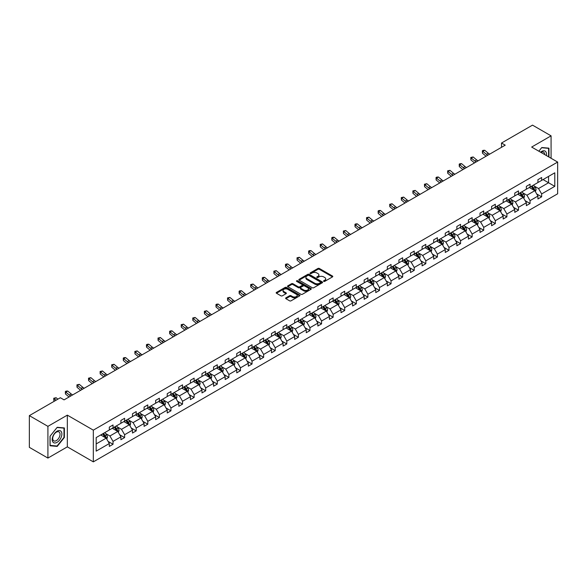 <?xml version="1.0" encoding="UTF-8"?>
<svg xmlns="http://www.w3.org/2000/svg" width="587" height="587" viewBox="0 0 587 587"><rect width="100%" height="100%" fill="white"/><g stroke="black" fill="none" stroke-linecap="round" stroke-linejoin="round"><path stroke-width="0.88" d="M323.723 281.371A0.719 0.418 0 0 0 324.743 281.371L332.491 276.895A1.027 0.594 0 0 0 332.792 276.477A1.027 0.594 0 0 0 332.491 276.059L319.372 268.479A1.027 0.594 0 0 0 317.912 268.479L310.171 272.955A0.719 0.418 0 0 0 311.191 273.542L312.189 272.962A3.302 1.908 0 0 1 316.855 272.962L317.949 273.593A3.302 1.908 0 0 1 318.917 274.943A3.302 1.908 0 0 1 317.949 276.286L316.943 276.866A0.719 0.418 0 0 0 317.963 277.453L318.968 276.873A3.302 1.908 0 0 1 323.635 276.873L324.728 277.504A3.302 1.908 0 0 1 325.69 278.854A3.302 1.908 0 0 1 324.728 280.204L323.723 280.777A0.719 0.418 0 0 0 323.723 281.371L323.723 280.777M285.913 297.851A1.027 0.594 0 0 0 285.612 298.277A1.027 0.594 0 0 0 285.913 298.695L289.596 300.823A1.027 0.594 0 0 0 291.049 300.823L299.656 295.855A1.027 0.594 0 0 0 299.957 295.437A1.027 0.594 0 0 0 299.656 295.012L286.537 287.439A1.027 0.594 0 0 0 285.077 287.439L276.477 292.407A1.027 0.594 0 0 0 276.176 292.825A1.027 0.594 0 0 0 276.477 293.243L280.924 295.811A1.027 0.594 0 0 0 282.376 295.811L286.06 293.691A1.027 0.594 0 0 0 286.361 293.265A1.027 0.594 0 0 0 286.06 292.847L283.859 291.57A2.759 1.592 0 0 1 283.044 290.448A2.759 1.592 0 0 1 284.746 288.98A2.759 1.592 0 0 1 287.755 289.325L296.391 294.307A2.759 1.592 0 0 1 297.198 295.437A2.759 1.592 0 0 1 295.496 296.905A2.759 1.592 0 0 1 292.495 296.56L291.049 295.731A1.027 0.594 0 0 0 289.596 295.731L285.913 297.851L285.913 298.695M67.329 415.141L47.914 426.345L29.35 415.633L29.35 447.353L47.914 458.073L67.329 446.861L93.326 461.866L93.326 430.146L67.329 415.141L67.329 446.861M551.076 158.27L551.076 135.846L531.661 147.058L557.65 162.063L93.326 430.146M551.076 135.846L532.512 125.134L501.511 143.03L501.511 147.315M29.35 415.633L60.351 397.729L64.064 399.872L505.224 145.172L501.511 143.03M312.262 287.733A1.027 0.594 0 0 0 313.722 287.733L322.322 282.765A1.027 0.594 0 0 0 322.623 282.347A1.027 0.594 0 0 0 322.322 281.929L309.202 274.349A1.027 0.594 0 0 0 307.742 274.349L299.143 279.317A1.027 0.594 0 0 0 298.842 279.735A1.027 0.594 0 0 0 299.143 280.16L312.262 287.733M296.919 281.525A0.719 0.418 0 0 1 297.646 281.628L297.646 280.769L310.985 288.466A1.027 0.594 0 0 1 311.286 288.892A1.027 0.594 0 0 1 310.985 289.31L302.386 294.278A1.027 0.594 0 0 1 300.926 294.278L287.806 286.705L291.49 284.592L291.49 283.734L287.806 285.862A1.027 0.594 0 0 0 287.505 286.28A1.027 0.594 0 0 0 287.806 286.705L287.806 285.862M291.49 284.592A1.027 0.594 0 0 1 292.95 284.592L292.95 283.734A1.027 0.594 0 0 0 291.49 283.734M292.95 283.734L298.269 286.808A1.027 0.594 0 0 0 299.73 286.808L302.166 285.399A1.027 0.594 0 0 0 302.474 284.974A1.027 0.594 0 0 0 302.166 284.556L296.626 281.356A0.719 0.418 0 0 1 297.646 280.769M47.914 426.345L47.914 458.073M96.18 437.579L109.321 429.992L109.321 427.123L113.034 424.973L113.034 427.85L120.907 423.308L120.907 420.431L124.62 418.289L124.62 421.158L132.493 416.616L132.493 413.747L136.206 411.604L136.206 414.473L144.079 409.931L144.079 407.055L147.792 404.913L147.792 407.789L155.658 403.24L155.658 400.371L159.37 398.228L159.37 401.097L167.244 396.555L167.244 393.679L170.956 391.536L170.956 394.413L178.83 389.863L178.83 386.994L182.542 384.852L182.542 387.721L190.415 383.179L190.415 380.303L194.128 378.16L194.128 381.036L201.994 376.487L201.994 373.618L205.707 371.476L205.707 374.345L213.58 369.803L213.58 366.926L217.293 364.784L217.293 367.66L225.166 363.111L225.166 360.242L228.879 358.099L228.879 360.968L236.752 356.426L236.752 353.55L240.465 351.408L240.465 354.284L248.33 349.735L248.33 346.866L252.043 344.723L252.043 347.592L259.916 343.05L259.916 340.174L263.629 338.031L263.629 340.908L271.502 336.358L271.502 333.489L275.215 331.347L275.215 334.216L283.088 329.674L283.088 326.798L286.801 324.655L286.801 327.531L294.667 322.982L294.667 320.113L298.379 317.971L298.379 320.84L306.253 316.298L306.253 313.421L309.965 311.279L309.965 314.155L317.838 309.606L317.838 306.737L321.551 304.594L321.551 307.463L329.424 302.921L329.424 300.045L333.137 297.903L333.137 300.779L341.003 296.23L341.003 293.361L344.716 291.218L344.716 294.087L352.589 289.545L352.589 286.676L356.302 284.526L356.302 287.403L364.175 282.861L364.175 279.984L367.888 277.842L367.888 280.711L375.761 276.169L375.761 273.3L379.473 271.15L379.473 274.026L387.339 269.484L387.339 266.608L391.052 264.466L391.052 267.334L398.925 262.793L398.925 259.924L402.638 257.774L402.638 260.65L410.511 256.108L410.511 253.232L414.224 251.089L414.224 253.958L422.097 249.416L422.097 246.547L425.81 244.397L425.81 247.274L433.676 242.732L433.676 239.856L437.388 237.713L437.388 240.582L445.262 236.04L445.262 233.171L448.974 231.029L448.974 233.897L456.847 229.356L456.847 226.479L460.56 224.337L460.56 227.213L468.433 222.664L468.433 219.795L472.146 217.652L472.146 220.521L480.012 215.979L480.012 213.103L483.725 210.96L483.725 213.837L491.598 209.288L491.598 206.419L495.311 204.276L495.311 207.145L503.184 202.603L503.184 199.727L506.897 197.584L506.897 200.46L514.77 195.911L514.77 193.042L518.482 190.9L518.482 193.769L526.348 189.227L526.348 186.35L530.061 184.208L530.061 187.084L537.934 182.535L537.934 179.666L541.647 177.523L541.647 180.392L554.788 172.805L554.788 186.35L541.647 193.937L541.647 196.814L537.934 198.956L537.934 196.087L530.061 200.629L530.061 203.498L526.348 205.648L526.348 202.772L518.482 207.314L518.482 210.19L514.77 212.333L514.77 209.464L506.897 214.006L506.897 216.874L503.184 219.024L503.184 216.148L495.311 220.69L495.311 223.566L491.598 225.709L491.598 222.84L483.725 227.382L483.725 230.251L480.012 232.401L480.012 229.524L472.146 234.066L472.146 236.943L468.433 239.085L468.433 236.216L460.56 240.758L460.56 243.627L456.847 245.77L456.847 242.901L448.974 247.443L448.974 250.319L445.262 252.461L445.262 249.585L437.388 254.134L437.388 257.003L433.676 259.146L433.676 256.277L425.81 260.819L425.81 263.695L422.097 265.838L422.097 262.961L414.224 267.511L414.224 270.38L410.511 272.522L410.511 269.653L402.638 274.195L402.638 277.071L398.925 279.214L398.925 276.338L391.052 280.887L391.052 283.756L387.339 285.898L387.339 283.029L379.473 287.571L379.473 290.448L375.761 292.59L375.761 289.714L367.888 294.263L367.888 297.132L364.175 299.275L364.175 296.406L356.302 300.948L356.302 303.824L352.589 305.966L352.589 303.09L344.716 307.639L344.716 310.508L341.003 312.651L341.003 309.782L333.137 314.324L333.137 317.2L329.424 319.343L329.424 316.466L321.551 321.016L321.551 323.885L317.838 326.027L317.838 323.158L309.965 327.7L309.965 330.576L306.253 332.719L306.253 329.843L298.379 334.392L298.379 337.261L294.667 339.403L294.667 336.534L286.801 341.076L286.801 343.953L283.088 346.095L283.088 343.219L275.215 347.768L275.215 350.637L271.502 352.78L271.502 349.911L263.629 354.453L263.629 357.329L259.916 359.471L259.916 356.595L252.043 361.144L252.043 364.013L248.33 366.156L248.33 363.287L240.465 367.829L240.465 370.698L236.752 372.848L236.752 369.971L228.879 374.521L228.879 377.39L225.166 379.532L225.166 376.663L217.293 381.205L217.293 384.074L213.58 386.224L213.58 383.348L205.707 387.89L205.707 390.766L201.994 392.908L201.994 390.039L194.128 394.581L194.128 397.45L190.415 399.6L190.415 396.724L182.542 401.266L182.542 404.142L178.83 406.285L178.83 403.416L170.956 407.958L170.956 410.827L167.244 412.977L167.244 410.1L159.37 414.642L159.37 417.518L155.658 419.661L155.658 416.792L147.792 421.334L147.792 424.203L144.079 426.345L144.079 423.476L136.206 428.018L136.206 430.895L132.493 433.037L132.493 430.161L124.62 434.71L124.62 437.579L120.907 439.722L120.907 436.853L113.034 441.395L113.034 444.271L109.321 446.413L109.321 443.537L96.18 451.132L96.18 437.579M93.326 461.866L557.65 193.791L557.65 162.063M112.293 428.275L117.789 431.452L109.916 435.994L105.623 433.514M109.916 435.994L113.034 441.395M117.789 431.452L120.907 436.853M109.321 429.31L109.916 429.647L113.034 427.85M123.879 421.591L129.375 424.761L121.502 429.31L117.202 426.822M121.502 429.31L124.62 434.71M129.375 424.761L132.493 430.161M120.907 422.618L121.502 422.963L124.62 421.158M135.465 414.899L140.961 418.076L133.088 422.618L128.788 420.138M133.088 422.618L136.206 428.018M140.961 418.076L144.079 423.476M132.493 415.934L133.088 416.271L136.206 414.473M147.043 408.214L152.539 411.384L144.673 415.934L140.374 413.446M144.673 415.934L147.792 421.334M152.539 411.384L155.658 416.792M144.079 409.242L144.673 409.587L147.792 407.789M158.629 401.523L164.125 404.7L156.252 409.242L151.96 406.762M156.252 409.242L159.37 414.642M164.125 404.7L167.244 410.1M155.658 402.557L156.252 402.895L159.37 401.097M170.215 394.838L175.711 398.008L167.838 402.557L163.538 400.077M167.838 402.557L170.956 407.958M175.711 398.008L178.83 403.416M167.244 395.865L167.838 396.21L170.956 394.413M181.801 388.154L187.297 391.324L179.424 395.865L175.124 393.385M179.424 395.865L182.542 401.266M187.297 391.324L190.415 396.724M178.83 389.181L179.424 389.519L182.542 387.721M193.38 381.462L198.876 384.632L191.01 389.181L186.71 386.701M191.01 389.181L194.128 394.581M198.876 384.632L201.994 390.039M190.415 382.489L191.01 382.834L194.128 381.036M204.966 374.777L210.462 377.947L202.588 382.489L198.296 380.009M202.588 382.489L205.707 387.89M210.462 377.947L213.58 383.348M201.994 375.805L202.588 376.15L205.707 374.345M216.552 368.086L222.047 371.255L214.174 375.805L209.875 373.325M214.174 375.805L217.293 381.205M222.047 371.255L225.166 376.663M213.58 369.113L214.174 369.458L217.293 367.66M228.138 361.401L233.633 364.571L225.76 369.113L221.46 366.633M225.76 369.113L228.879 374.521M233.633 364.571L236.752 369.971M225.166 362.428L225.76 362.773L228.879 360.968M239.716 354.709L245.212 357.879L237.346 362.428L233.046 359.948M237.346 362.428L240.465 367.829M245.212 357.879L248.33 363.287M236.752 355.737L237.346 356.082L240.465 354.284M251.302 348.025L256.798 351.195L248.925 355.737L244.632 353.257M248.925 355.737L252.043 361.144M256.798 351.195L259.916 356.595M248.33 349.052L248.925 349.397L252.043 347.592M262.888 341.333L268.384 344.51L260.511 349.052L256.211 346.572M260.511 349.052L263.629 354.453M268.384 344.51L271.502 349.911M259.916 342.36L260.511 342.705L263.629 340.908M274.474 334.649L279.97 337.818L272.097 342.36L267.797 339.88M272.097 342.36L275.215 347.768M279.97 337.818L283.088 343.219M271.502 335.676L272.097 336.021L275.215 334.216M286.052 327.957L291.548 331.134L283.682 335.676L279.383 333.196M283.682 335.676L286.801 341.076M291.548 331.134L294.667 336.534M283.088 328.984L283.682 329.329L286.801 327.531M297.638 321.272L303.134 324.442L295.261 328.984L290.969 326.504M295.261 328.984L298.379 334.392M303.134 324.442L306.253 329.843M294.667 322.3L295.261 322.645L298.379 320.84M309.224 314.581L314.72 317.758L306.847 322.3L302.547 319.82M306.847 322.3L309.965 327.7M314.72 317.758L317.838 323.158M306.253 315.608L306.847 315.953L309.965 314.155M320.81 307.896L326.306 311.066L318.433 315.608L314.133 313.128M318.433 315.608L321.551 321.016M326.306 311.066L329.424 316.466M317.838 308.923L318.433 309.268L321.551 307.463M332.389 301.204L337.885 304.382L330.019 308.923L325.719 306.443M330.019 308.923L333.137 314.324M337.885 304.382L341.003 309.782M329.424 302.232L330.019 302.576L333.137 300.779M343.975 294.52L349.47 297.69L341.597 302.232L337.305 299.752M341.597 302.232L344.716 307.639M349.47 297.69L352.589 303.09M341.003 295.547L341.597 295.892L344.716 294.087M355.561 287.828L361.056 291.005L353.183 295.547L348.883 293.067M353.183 295.547L356.302 300.948M361.056 291.005L364.175 296.406M352.589 288.863L353.183 289.2L356.302 287.403M367.146 281.144L372.642 284.313L364.769 288.863L360.469 286.375M364.769 288.863L367.888 294.263M372.642 284.313L375.761 289.714M364.175 282.171L364.769 282.516L367.888 280.711M378.725 274.452L384.221 277.629L376.355 282.171L372.055 279.691M376.355 282.171L379.473 287.571M384.221 277.629L387.339 283.029M375.761 275.486L376.355 275.824L379.473 274.026M390.311 267.767L395.807 270.937L387.934 275.486L383.641 272.999M387.934 275.486L391.052 280.887M395.807 270.937L398.925 276.338M387.339 268.795L387.934 269.139L391.052 267.334M401.897 261.076L407.393 264.253L399.52 268.795L395.22 266.315M399.52 268.795L402.638 274.195M407.393 264.253L410.511 269.653M398.925 262.11L399.52 262.448L402.638 260.65M413.483 254.391L418.979 257.561L411.105 262.11L406.806 259.623M411.105 262.11L414.224 267.511M418.979 257.561L422.097 262.961M410.511 255.418L411.105 255.763L414.224 253.958M425.061 247.699L430.557 250.876L422.691 255.418L418.392 252.938M422.691 255.418L425.81 260.819M430.557 250.876L433.676 256.277M422.097 248.734L422.691 249.071L425.81 247.274M436.647 241.015L442.143 244.185L434.27 248.734L429.978 246.247M434.27 248.734L437.388 254.134M442.143 244.185L445.262 249.585M433.676 242.042L434.27 242.387L437.388 240.582M448.233 234.323L453.729 237.5L445.856 242.042L441.556 239.562M445.856 242.042L448.974 247.443M453.729 237.5L456.847 242.901M445.262 235.358L445.856 235.695L448.974 233.897M459.819 227.639L465.315 230.808L457.442 235.358L453.142 232.87M457.442 235.358L460.56 240.758M465.315 230.808L468.433 236.216M456.847 228.666L457.442 229.011L460.56 227.213M471.398 220.947L476.893 224.124L469.028 228.666L464.728 226.186M469.028 228.666L472.146 234.066M476.893 224.124L480.012 229.524M468.433 221.981L469.028 222.319L472.146 220.521M482.984 214.262L488.479 217.432L480.606 221.981L476.314 219.501M480.606 221.981L483.725 227.382M488.479 217.432L491.598 222.84M480.012 215.29L480.606 215.634L483.725 213.837M494.57 207.578L500.065 210.748L492.192 215.29L487.892 212.81M492.192 215.29L495.311 220.69M500.065 210.748L503.184 216.148M491.598 208.605L492.192 208.943L495.311 207.145M506.155 200.886L511.651 204.056L503.778 208.605L499.478 206.125M503.778 208.605L506.897 214.006M511.651 204.056L514.77 209.464M503.184 201.913L503.778 202.258L506.897 200.46M517.734 194.202L523.23 197.371L515.364 201.913L511.064 199.433M515.364 201.913L518.482 207.314M523.23 197.371L526.348 202.772M514.77 195.229L515.364 195.574L518.482 193.769M529.32 187.51L534.816 190.68L526.943 195.229L522.65 192.749M526.943 195.229L530.061 200.629M534.816 190.68L537.934 196.087M526.348 188.537L526.943 188.882L530.061 187.084M543.056 179.578L548.552 182.755L538.528 188.537L534.229 186.057M538.528 188.537L541.647 193.937M554.788 186.35L548.552 182.755L548.552 176.408L554.788 172.805M537.934 181.853L538.528 182.197L541.647 180.392M96.18 443.926L106.203 438.137L100.707 434.967M106.203 438.137L109.321 443.537M536.709 193.959L541.647 196.814M525.123 200.651L530.061 203.498M513.544 207.336L518.482 210.19M501.958 214.028L506.897 216.874M490.372 220.712L495.311 223.566M478.787 227.404L483.725 230.251M467.208 234.088L472.146 236.943M455.622 240.78L460.56 243.627M444.036 247.465L448.974 250.319M432.45 254.156L437.388 257.003M420.872 260.841L425.81 263.695M409.286 267.533L414.224 270.38M397.7 274.217L402.638 277.071M386.114 280.909L391.052 283.756M374.535 287.593L379.473 290.448M362.949 294.285L367.888 297.132M351.364 300.97L356.302 303.824M339.778 307.661L344.716 310.508M328.199 314.346L333.137 317.2M316.613 321.038L321.551 323.885M305.027 327.722L309.965 330.576M293.441 334.414L298.379 337.261M281.863 341.098L286.801 343.953M270.277 347.79L275.215 350.637M258.691 354.475L263.629 357.329M247.105 361.159L252.043 364.013M235.526 367.851L240.465 370.698M223.94 374.535L228.879 377.39M212.355 381.227L217.293 384.074M200.769 387.912L205.707 390.766M189.19 394.603L194.128 397.45M177.604 401.288L182.542 404.142M166.018 407.98L170.956 410.827M154.432 414.664L159.37 417.518M142.854 421.356L147.792 424.203M131.268 428.04L136.206 430.895M119.682 434.732L124.62 437.579M108.096 441.417L113.034 444.271M548.962 157.052L548.962 148.159L541.794 147.52L538.837 151.204M64.365 437.491L64.365 427.938L57.196 427.299L50.027 436.214L50.027 445.768L57.196 446.406L64.365 437.491L63.99 437.278M324.017 281.474L324.728 281.056A3.302 1.908 0 0 0 325.69 279.713L325.69 278.854M318.917 274.943L318.917 275.802A3.302 1.908 0 0 1 317.949 277.145L317.237 277.556M332.477 276.903L319.372 269.338A1.027 0.594 0 0 0 317.912 269.338L310.457 273.645M322.307 282.773L309.202 275.208A1.027 0.594 0 0 0 307.742 275.208L299.157 280.168M320.502 282.64A0.719 0.418 0 0 0 320.502 282.053L308.982 275.406A0.719 0.418 0 0 0 307.962 275.406L306.906 276.015A3.302 1.908 0 0 0 305.937 277.358A3.302 1.908 0 0 0 306.906 278.708L314.779 283.25A3.302 1.908 0 0 0 319.445 283.25L320.502 282.64L320.502 283.499A0.719 0.418 0 0 0 320.707 283.205L320.707 282.347M305.937 277.358L305.937 278.216A3.302 1.908 0 0 0 306.906 279.566L306.906 278.708M320.502 283.499L319.445 284.108A3.302 1.908 0 0 1 314.779 284.108L306.906 279.566M292.95 284.592L298.269 287.667A1.027 0.594 0 0 0 299.73 287.667L302.166 286.258A1.027 0.594 0 0 0 302.474 285.832L302.474 284.974M297.646 281.628L310.971 289.318M303.787 289.993A2.759 1.592 0 0 0 306.796 290.338A2.759 1.592 0 0 0 308.498 288.87A2.759 1.592 0 0 0 307.691 287.747L304.646 285.986A1.027 0.594 0 0 0 303.185 285.986L300.749 287.395A1.027 0.594 0 0 0 300.449 287.821A1.027 0.594 0 0 0 300.749 288.239L303.787 289.993L303.787 290.851A2.759 1.592 0 0 0 306.796 291.196A2.759 1.592 0 0 0 308.498 289.729L308.498 288.87M300.449 287.821L300.449 288.672A1.027 0.594 0 0 0 300.749 289.098L300.749 288.239M303.787 290.851L300.749 289.098M297.198 295.437L297.198 296.296A2.759 1.592 0 0 1 295.496 297.763A2.759 1.592 0 0 1 292.495 297.418L291.049 296.589A1.027 0.594 0 0 0 289.596 296.589L285.928 298.702M283.044 290.448L283.044 291.306A2.759 1.592 0 0 0 283.859 292.429L283.859 291.57M286.06 292.847L286.06 293.691L283.859 292.429M299.641 295.863L286.537 288.298A1.027 0.594 0 0 0 285.077 288.298L276.492 293.258L276.477 292.407M56.44 445.973L57.196 446.406M535.381 191.663L536.063 189.689A2.781 1.607 -120 0 0 535.175 187.319L533.51 185.096M530.516 188.2L529.797 187.238M534.405 190.445L534.559 189.806A2.781 1.607 -120 0 0 533.766 188.133L532.093 185.91M531.396 186.306L533.238 188.757A1.416 0.822 60 0 1 533.495 189.19L534.559 189.806M531.206 186.424L532.871 188.647A2.781 1.607 60 0 1 533.568 189.961M487.863 155.195A5.254 3.03 60 0 1 486.418 154.315L482.874 151.336L482.463 153.192L485.999 156.164A7.873 4.549 -120 0 0 486.08 156.23M489.719 154.124A5.254 3.03 60 0 1 488.274 153.244L484.73 150.265L482.874 151.336L482.367 150.786L483.108 150.353L484.73 150.265M482.463 153.192L482.367 150.786M523.795 198.347L524.477 196.374A2.781 1.607 -120 0 0 523.589 194.003L521.924 191.78M518.937 194.891L518.211 193.923M522.819 197.137L522.98 196.498A2.781 1.607 -120 0 0 522.181 194.818L520.515 192.595M519.818 192.998L521.652 195.449A1.416 0.822 60 0 1 521.909 195.875L522.98 196.498M519.62 193.108L521.293 195.339A2.781 1.607 60 0 1 521.982 196.652M512.209 205.039L512.899 203.065A2.781 1.607 -120 0 0 512.003 200.695L510.338 198.472M507.351 201.576L506.625 200.615M511.24 203.821L511.394 203.183A2.781 1.607 -120 0 0 510.595 201.51L508.929 199.287M508.232 199.683L510.066 202.133A1.416 0.822 60 0 1 510.323 202.566L511.394 203.183M508.041 199.8L509.707 202.023A2.781 1.607 60 0 1 510.397 203.337M476.277 161.887A5.254 3.03 60 0 1 474.832 160.999L471.295 158.028L470.877 159.877L474.421 162.856A7.873 4.549 -120 0 0 474.494 162.915M478.134 160.816A5.254 3.03 60 0 1 476.688 159.928L473.151 156.956L471.295 158.028L470.781 157.47L473.151 156.956M470.877 159.877L470.781 157.47M464.699 168.572A5.254 3.03 60 0 1 463.246 167.691L459.709 164.712L459.298 166.569L462.835 169.54A7.873 4.549 -120 0 0 462.908 169.606M466.555 167.5A5.254 3.03 60 0 1 465.102 166.62L461.565 163.641L459.709 164.712L459.203 164.162L459.944 163.729L461.565 163.641M459.298 166.569L459.203 164.162M546.35 155.54A6.824 3.94 120 0 0 540.546 152.194M544.626 154.542A5.166 2.986 120 0 0 543.555 152.121A5.166 2.986 120 0 0 540.921 152.407M538.851 151.211L541.647 147.726L548.588 148.35L548.588 156.832M548.133 148.085L548.588 148.35M61.231 437.139A6.824 3.94 120 0 0 59.463 430.55A6.824 3.94 120 0 0 52.867 436.39A6.824 3.94 120 0 0 54.635 442.987A6.824 3.94 120 0 0 61.231 437.139M59.536 436.662A5.166 2.986 120 0 0 58.957 431.9A5.166 2.986 120 0 0 53.204 436.09A5.166 2.986 120 0 0 53.784 440.852A5.166 2.986 120 0 0 59.536 436.662M50.108 445.401L50.108 436.148L57.049 427.512L63.99 428.128L63.99 437.388L57.049 446.025L50.027 445.364M63.528 427.864L63.99 428.128M500.63 211.724L501.313 209.75A2.781 1.607 -120 0 0 500.425 207.38L498.759 205.157M495.766 208.268L495.046 207.299M499.654 210.513L499.808 209.867A2.781 1.607 -120 0 0 499.009 208.194L497.343 205.971M496.646 206.375L498.48 208.825A1.416 0.822 60 0 1 498.737 209.251L499.808 209.867M496.455 206.485L498.121 208.708A2.781 1.607 60 0 1 498.818 210.029M453.113 175.264A5.254 3.03 60 0 1 451.66 174.376L448.123 171.404L447.712 173.253L451.249 176.232A7.873 4.549 -120 0 0 451.322 176.291M454.969 174.192A5.254 3.03 60 0 1 453.516 173.304L449.98 170.333L448.123 171.404L447.617 170.846L449.98 170.333M447.712 173.253L447.617 170.846M489.044 218.415L489.727 216.442A2.781 1.607 -120 0 0 488.839 214.072L487.173 211.848M484.18 214.952L483.461 213.991M488.068 217.197L488.223 216.559A2.781 1.607 -120 0 0 487.43 214.886L485.765 212.663M485.06 213.059L486.902 215.51A1.416 0.822 60 0 1 487.159 215.943L488.223 216.559M484.869 213.176L486.535 215.4A2.781 1.607 60 0 1 487.232 216.713M441.527 181.948A5.254 3.03 60 0 1 440.081 181.067L436.537 178.088L436.126 179.945L439.663 182.917A7.873 4.549 -120 0 0 439.744 182.983M443.383 180.877A5.254 3.03 60 0 1 441.938 179.996L438.394 177.017L436.537 178.088L436.031 177.538L436.772 177.105L438.394 177.017M436.126 179.945L436.031 177.538M477.458 225.1L478.141 223.126A2.781 1.607 -120 0 0 477.253 220.756L475.587 218.533M472.601 221.644L471.875 220.675M476.483 223.889L476.644 223.243A2.781 1.607 -120 0 0 475.844 221.57L474.179 219.347M473.482 219.751L475.316 222.202A1.416 0.822 60 0 1 475.573 222.627L476.644 223.243M473.283 219.861L474.956 222.084A2.781 1.607 60 0 1 475.646 223.405M429.941 188.64A5.254 3.03 60 0 1 428.495 187.752L424.959 184.78L424.54 186.629L428.084 189.608A7.873 4.549 -120 0 0 428.158 189.667M431.797 187.569A5.254 3.03 60 0 1 430.352 186.681L426.815 183.709L424.959 184.78L424.445 184.223L426.815 183.709M424.54 186.629L424.445 184.223M465.873 231.792L466.562 229.818A2.781 1.607 -120 0 0 465.674 227.448L464.001 225.217M461.015 228.328L460.289 227.367M464.904 230.574L465.058 229.935A2.781 1.607 -120 0 0 464.258 228.262L462.593 226.039M461.896 226.435L463.73 228.886A1.416 0.822 60 0 1 463.987 229.319L465.058 229.935M461.705 226.553L463.37 228.776A2.781 1.607 60 0 1 464.06 230.089M418.362 195.324A5.254 3.03 60 0 1 416.909 194.444L413.373 191.465L412.962 193.321L416.499 196.293A7.873 4.549 -120 0 0 416.572 196.359M420.219 194.253A5.254 3.03 60 0 1 418.766 193.372L415.229 190.393L413.373 191.465L412.866 190.907L415.229 190.393M412.962 193.321L412.866 190.907M454.294 238.476L454.976 236.502A2.781 1.607 -120 0 0 454.089 234.132L452.423 231.909M449.429 235.02L448.71 234.052M453.318 237.258L453.472 236.62A2.781 1.607 -120 0 0 452.672 234.947L451.007 232.723M450.31 233.127L452.144 235.578A1.416 0.822 60 0 1 452.401 236.003L453.472 236.62M450.119 233.237L451.785 235.46A2.781 1.607 60 0 1 452.482 236.781M406.776 202.016A5.254 3.03 60 0 1 405.323 201.128L401.787 198.157L401.376 200.006L404.913 202.985A7.873 4.549 -120 0 0 404.986 203.043M408.633 200.945A5.254 3.03 60 0 1 407.18 200.057L403.643 197.085L401.787 198.157L401.281 197.599L403.643 197.085M401.376 200.006L401.281 197.599M442.708 245.168L443.39 243.194A2.781 1.607 -120 0 0 442.503 240.824L440.837 238.593M437.843 241.705L437.124 240.743M441.732 243.95L441.886 243.312A2.781 1.607 -120 0 0 441.094 241.639L439.428 239.408M438.724 239.812L440.566 242.262A1.416 0.822 60 0 1 440.822 242.695L441.886 243.312M438.533 239.929L440.199 242.152A2.781 1.607 60 0 1 440.896 243.466M395.19 208.701A5.254 3.03 60 0 1 393.745 207.82L390.201 204.841L389.79 206.697L393.327 209.669A7.873 4.549 -120 0 0 393.407 209.735M397.047 207.629A5.254 3.03 60 0 1 395.601 206.749L392.057 203.77L390.201 204.841L389.695 204.283L392.057 203.77M389.79 206.697L389.695 204.283M431.122 251.852L431.805 249.879A2.781 1.607 -120 0 0 430.917 247.509L429.251 245.285M426.265 248.396L425.538 247.428M430.146 250.634L430.308 249.996A2.781 1.607 -120 0 0 429.508 248.323L427.842 246.1M427.145 246.503L428.98 248.954A1.416 0.822 60 0 1 429.236 249.38L430.308 249.996M426.947 246.613L428.62 248.837A2.781 1.607 60 0 1 429.31 250.15M383.604 215.392A5.254 3.03 60 0 1 382.159 214.504L378.622 211.533L378.204 213.382L381.748 216.361A7.873 4.549 -120 0 0 381.821 216.42M385.461 214.314A5.254 3.03 60 0 1 384.015 213.433L380.479 210.462L378.622 211.533L378.109 210.975L378.857 210.542L380.479 210.462M378.204 213.382L378.109 210.975M419.536 258.537L420.226 256.57A2.781 1.607 -120 0 0 419.338 254.2L417.665 251.97M414.679 255.081L413.952 254.12M418.568 257.326L418.722 256.688A2.781 1.607 -120 0 0 417.922 255.015L416.256 252.784M415.559 253.188L417.394 255.638A1.416 0.822 60 0 1 417.651 256.071L418.722 256.688M415.369 253.305L417.034 255.528A2.781 1.607 60 0 1 417.724 256.842M372.026 222.077A5.254 3.03 60 0 1 370.573 221.196L367.036 218.217L366.626 220.074L370.162 223.045A7.873 4.549 -120 0 0 370.236 223.111M373.882 221.005A5.254 3.03 60 0 1 372.429 220.125L368.893 217.146L367.036 218.217L366.53 217.66L368.893 217.146M366.626 220.074L366.53 217.66M407.958 265.229L408.64 263.255A2.781 1.607 -120 0 0 407.752 260.885L406.087 258.662M403.093 261.773L402.374 260.804M406.982 264.011L407.136 263.372A2.781 1.607 -120 0 0 406.336 261.699L404.67 259.476M403.973 259.88L405.808 262.33A1.416 0.822 60 0 1 406.065 262.756L407.136 263.372M403.783 259.99L405.448 262.213A2.781 1.607 60 0 1 406.145 263.526M360.44 228.769A5.254 3.03 60 0 1 358.987 227.881L355.451 224.909L355.04 226.758L358.576 229.737A7.873 4.549 -120 0 0 358.65 229.796M362.296 227.69A5.254 3.03 60 0 1 360.844 226.809L357.307 223.838L355.451 224.909L354.944 224.351L355.685 223.918L357.307 223.838M355.04 226.758L354.944 224.351M396.372 271.913L397.054 269.947A2.781 1.607 -120 0 0 396.166 267.577L394.501 265.346M391.507 268.457L390.788 267.496M395.396 270.702L395.55 270.064A2.781 1.607 -120 0 0 394.757 268.391L393.092 266.16M392.395 266.564L394.229 269.015A1.416 0.822 60 0 1 394.486 269.448L395.55 270.064M392.197 266.681L393.862 268.905A2.781 1.607 60 0 1 394.559 270.218M348.854 235.453A5.254 3.03 60 0 1 347.409 234.573L343.865 231.594L343.454 233.45L346.99 236.422A7.873 4.549 -120 0 0 347.071 236.488M350.71 234.382A5.254 3.03 60 0 1 349.265 233.501L345.721 230.522L343.865 231.594L343.358 231.036L345.721 230.522M343.454 233.45L343.358 231.036M384.786 278.605L385.468 276.631A2.781 1.607 -120 0 0 384.58 274.261L382.915 272.038M379.928 275.149L379.202 274.18M383.81 277.387L383.971 276.748A2.781 1.607 -120 0 0 383.172 275.076L381.506 272.852M380.809 273.256L382.643 275.707A1.416 0.822 60 0 1 382.9 276.132L383.971 276.748M380.611 273.366L382.284 275.589A2.781 1.607 60 0 1 382.973 276.903M337.268 242.138A5.254 3.03 60 0 1 335.823 241.257L332.286 238.285L331.868 240.134L335.412 243.113A7.873 4.549 -120 0 0 335.485 243.172M339.125 241.066A5.254 3.03 60 0 1 337.679 240.186L334.142 237.214L332.286 238.285L331.772 237.728L332.521 237.295L334.142 237.214M331.868 240.134L331.772 237.728M373.2 285.289L373.89 283.323A2.781 1.607 -120 0 0 373.002 280.953L371.329 278.722M368.343 281.833L367.616 280.865M372.231 284.079L372.385 283.44A2.781 1.607 -120 0 0 371.586 281.767L369.92 279.537M369.223 279.94L371.057 282.391A1.416 0.822 60 0 1 371.314 282.824L372.385 283.44M369.032 280.05L370.698 282.281A2.781 1.607 60 0 1 371.388 283.594M325.69 248.829A5.254 3.03 60 0 1 324.237 247.949L320.7 244.97L320.289 246.826L323.826 249.798A7.873 4.549 -120 0 0 323.899 249.864M327.546 247.758A5.254 3.03 60 0 1 326.093 246.878L322.557 243.898L320.7 244.97L320.194 244.412L322.557 243.898M320.289 246.826L320.194 244.412M361.621 291.981L362.304 290.007A2.781 1.607 -120 0 0 361.416 287.637L359.75 285.414M356.757 288.518L356.038 287.557M360.645 290.763L360.8 290.125A2.781 1.607 -120 0 0 360 288.452L358.334 286.229M357.637 286.632L359.471 289.075A1.416 0.822 60 0 1 359.728 289.508L360.8 290.125M357.446 286.742L359.112 288.965A2.781 1.607 60 0 1 359.809 290.279M314.104 255.514A5.254 3.03 60 0 1 312.651 254.633L309.114 251.662L308.703 253.511L312.24 256.49A7.873 4.549 -120 0 0 312.313 256.548M315.96 254.442A5.254 3.03 60 0 1 314.507 253.562L310.971 250.59L309.114 251.662L308.608 251.104L309.349 250.671L310.971 250.59M308.703 253.511L308.608 251.104M350.035 298.666L350.718 296.699A2.781 1.607 -120 0 0 349.83 294.329L348.164 292.099M345.171 295.21L344.452 294.241M349.06 297.455L349.214 296.817A2.781 1.607 -120 0 0 348.421 295.144L346.756 292.913M346.059 293.317L347.893 295.767A1.416 0.822 60 0 1 348.15 296.2L349.214 296.817M345.86 293.427L347.526 295.657A2.781 1.607 60 0 1 348.223 296.971M302.518 262.206A5.254 3.03 60 0 1 301.072 261.325L297.528 258.346L297.117 260.202L300.654 263.174A7.873 4.549 -120 0 0 300.735 263.24M304.374 261.134A5.254 3.03 60 0 1 302.929 260.254L299.385 257.275L297.528 258.346L297.022 257.788L299.385 257.275M297.117 260.202L297.022 257.788M338.45 305.357L339.132 303.384A2.781 1.607 -120 0 0 338.244 301.014L336.578 298.79M333.592 301.894L332.866 300.933M337.474 304.139L337.635 303.501A2.781 1.607 -120 0 0 336.835 301.828L335.17 299.605M334.473 300.008L336.307 302.452A1.416 0.822 60 0 1 336.564 302.885L337.635 303.501M334.274 300.118L335.947 302.342A2.781 1.607 60 0 1 336.637 303.655M290.932 268.89A5.254 3.03 60 0 1 289.486 268.01L285.95 265.038L285.531 266.887L289.075 269.859A7.873 4.549 -120 0 0 289.149 269.925M292.788 267.819A5.254 3.03 60 0 1 291.343 266.938L287.806 263.967L285.95 265.038L285.436 264.48L286.185 264.047L287.806 263.967M285.531 266.887L285.436 264.48M326.871 312.042L327.553 310.075A2.781 1.607 -120 0 0 326.666 307.705L324.993 305.475M322.006 308.586L321.28 307.617M325.895 310.831L326.049 310.193A2.781 1.607 -120 0 0 325.249 308.52L323.584 306.289M322.887 306.693L324.721 309.144A1.416 0.822 60 0 1 324.978 309.576L326.049 310.193M322.696 306.803L324.362 309.033A2.781 1.607 60 0 1 325.051 310.347M279.353 275.582A5.254 3.03 60 0 1 277.9 274.701L274.364 271.722L273.953 273.579L277.49 276.55A7.873 4.549 -120 0 0 277.563 276.609M281.21 274.511A5.254 3.03 60 0 1 279.757 273.623L276.22 270.651L274.364 271.722L273.858 271.165L276.22 270.651M273.953 273.579L273.858 271.165M315.285 318.734L315.967 316.76A2.781 1.607 -120 0 0 315.08 314.39L313.414 312.167M310.42 315.27L309.701 314.309M314.309 317.516L314.463 316.877A2.781 1.607 -120 0 0 313.671 315.204L311.998 312.981M311.301 313.385L313.135 315.828A1.416 0.822 60 0 1 313.392 316.261L314.463 316.877M311.11 313.495L312.776 315.718A2.781 1.607 60 0 1 313.473 317.031M267.767 282.266A5.254 3.03 60 0 1 266.315 281.386L262.778 278.414L262.367 280.263L265.904 283.235A7.873 4.549 -120 0 0 265.977 283.301M269.624 281.195A5.254 3.03 60 0 1 268.171 280.315L264.634 277.343L262.778 278.414L262.272 277.856L263.013 277.424L264.634 277.343M262.367 280.263L262.272 277.856M303.699 325.418L304.382 323.444A2.781 1.607 -120 0 0 303.494 321.082L301.828 318.851M298.834 321.962L298.115 320.994M302.723 324.207L302.877 323.569A2.781 1.607 -120 0 0 302.085 321.896L300.419 319.666M299.722 320.069L301.557 322.52A1.416 0.822 60 0 1 301.813 322.953L302.877 323.569M299.524 320.179L301.19 322.41A2.781 1.607 60 0 1 301.887 323.723M256.181 288.958A5.254 3.03 60 0 1 254.736 288.078L251.192 285.099L250.781 286.955L254.318 289.927A7.873 4.549 -120 0 0 254.398 289.985M258.038 287.887A5.254 3.03 60 0 1 256.592 286.999L253.048 284.027L251.192 285.099L250.686 284.541L253.048 284.027M250.781 286.955L250.686 284.541M292.113 332.11L292.796 330.136A2.781 1.607 -120 0 0 291.908 327.766L290.242 325.543M287.256 328.647L286.529 327.685M291.137 330.892L291.299 330.254A2.781 1.607 -120 0 0 290.499 328.581L288.833 326.357M288.136 326.761L289.971 329.204A1.416 0.822 60 0 1 290.227 329.637L291.299 330.254M287.938 326.871L289.611 329.094A2.781 1.607 60 0 1 290.301 330.408M244.596 295.643A5.254 3.03 60 0 1 243.15 294.762L239.613 291.79L239.195 293.639L242.739 296.611A7.873 4.549 -120 0 0 242.813 296.677M246.452 294.571A5.254 3.03 60 0 1 245.006 293.691L241.47 290.719L239.613 291.79L239.1 291.233L239.848 290.8L241.47 290.719M239.195 293.639L239.1 291.233M280.535 338.794L281.217 336.821A2.781 1.607 -120 0 0 280.329 334.451L278.656 332.227M275.67 335.338L274.943 334.37M279.559 337.584L279.713 336.945A2.781 1.607 -120 0 0 278.913 335.272L277.247 333.042M276.55 333.445L278.385 335.896A1.416 0.822 60 0 1 278.642 336.329L279.713 336.945M276.36 333.555L278.025 335.786A2.781 1.607 60 0 1 278.715 337.099M233.017 302.334A5.254 3.03 60 0 1 231.564 301.447L228.027 298.475L227.617 300.324L231.153 303.303A7.873 4.549 -120 0 0 231.227 303.362M234.873 301.263A5.254 3.03 60 0 1 233.421 300.375L229.884 297.404L228.027 298.475L227.521 297.917L229.884 297.404M227.617 300.324L227.521 297.917M268.949 345.486L269.631 343.512A2.781 1.607 -120 0 0 268.743 341.142L267.078 338.919M264.084 342.023L263.365 341.062M267.973 344.268L268.127 343.63A2.781 1.607 -120 0 0 267.334 341.957L265.662 339.734M264.964 340.137L266.799 342.581A1.416 0.822 60 0 1 267.056 343.013L268.127 343.63M264.774 340.247L266.439 342.47A2.781 1.607 60 0 1 267.136 343.784M221.431 309.019A5.254 3.03 60 0 1 219.978 308.138L216.442 305.167L216.031 307.016L219.567 309.987A7.873 4.549 -120 0 0 219.641 310.053M223.287 307.948A5.254 3.03 60 0 1 221.835 307.067L218.298 304.095L216.442 305.167L215.935 304.609L216.676 304.176L218.298 304.095M216.031 307.016L215.935 304.609M257.363 352.171L258.045 350.197A2.781 1.607 -120 0 0 257.157 347.827L255.492 345.604M252.498 348.715L251.779 347.746M256.387 350.96L256.541 350.322A2.781 1.607 -120 0 0 255.749 348.641L254.083 346.418M253.386 346.822L255.22 349.272A1.416 0.822 60 0 1 255.477 349.705L256.541 350.322M253.188 346.932L254.853 349.162A2.781 1.607 60 0 1 255.55 350.476M209.845 315.711A5.254 3.03 60 0 1 208.4 314.823L204.856 311.851L204.445 313.7L207.981 316.679A7.873 4.549 -120 0 0 208.062 316.738M211.702 314.639A5.254 3.03 60 0 1 210.256 313.752L206.712 310.78L204.856 311.851L204.349 311.293L206.712 310.78M204.445 313.7L204.349 311.293M245.777 358.862L246.459 356.889A2.781 1.607 -120 0 0 245.571 354.519L243.906 352.295M240.919 355.399L240.193 354.438M244.801 357.644L244.962 357.006A2.781 1.607 -120 0 0 244.163 355.333L242.497 353.11M241.8 353.513L243.634 355.957A1.416 0.822 60 0 1 243.891 356.39L244.962 357.006M241.602 353.623L243.275 355.847A2.781 1.607 60 0 1 243.965 357.16M198.259 322.395A5.254 3.03 60 0 1 196.814 321.515L193.277 318.543L192.859 320.392L196.403 323.364A7.873 4.549 -120 0 0 196.476 323.43M200.116 321.324A5.254 3.03 60 0 1 198.67 320.443L195.133 317.464L193.277 318.543L192.763 317.985L195.133 317.464M192.859 320.392L192.763 317.985M234.198 365.547L234.881 363.573A2.781 1.607 -120 0 0 233.993 361.203L232.32 358.98M229.334 362.091L228.607 361.122M233.222 364.336L233.377 363.698A2.781 1.607 -120 0 0 232.577 362.018L230.911 359.794M230.214 360.198L232.048 362.649A1.416 0.822 60 0 1 232.305 363.074L233.377 363.698M230.023 360.308L231.689 362.539A2.781 1.607 60 0 1 232.379 363.852M186.681 329.087A5.254 3.03 60 0 1 185.228 328.199L181.691 325.227L181.28 327.076L184.817 330.055A7.873 4.549 -120 0 0 184.89 330.114M188.537 328.016A5.254 3.03 60 0 1 187.084 327.128L183.548 324.156L181.691 325.227L181.185 324.67L183.548 324.156M181.28 327.076L181.185 324.67M222.612 372.239L223.295 370.265A2.781 1.607 -120 0 0 222.407 367.895L220.741 365.672M217.748 368.775L217.029 367.814M221.637 371.021L221.791 370.382A2.781 1.607 -120 0 0 220.998 368.709L219.325 366.486M218.628 366.882L220.463 369.333A1.416 0.822 60 0 1 220.719 369.766L221.791 370.382M218.437 367L220.103 369.223A2.781 1.607 60 0 1 220.8 370.536M175.095 335.771A5.254 3.03 60 0 1 173.642 334.891L170.105 331.919L169.694 333.768L173.231 336.74A7.873 4.549 -120 0 0 173.304 336.806M176.951 334.7A5.254 3.03 60 0 1 175.498 333.82L171.962 330.841L170.105 331.919L169.599 331.362L170.34 330.929L171.962 330.841M169.694 333.768L169.599 331.362M211.027 378.923L211.709 376.949A2.781 1.607 -120 0 0 210.821 374.579L209.155 372.356M206.162 375.467L205.443 374.499M210.051 377.712L210.205 377.074A2.781 1.607 -120 0 0 209.412 375.394L207.747 373.171M207.05 373.574L208.884 376.025A1.416 0.822 60 0 1 209.141 376.45L210.205 377.074M206.851 373.684L208.517 375.915A2.781 1.607 60 0 1 209.214 377.228M163.509 342.463A5.254 3.03 60 0 1 162.063 341.575L158.519 338.604L158.108 340.453L161.645 343.432A7.873 4.549 -120 0 0 161.726 343.49M165.365 341.392A5.254 3.03 60 0 1 163.92 340.504L160.376 337.532L158.519 338.604L158.013 338.046L160.376 337.532M158.108 340.453L158.013 338.046M199.441 385.615L200.123 383.641A2.781 1.607 -120 0 0 199.235 381.271L197.57 379.048M194.583 382.152L193.857 381.19M198.465 384.397L198.626 383.759A2.781 1.607 -120 0 0 197.826 382.086L196.161 379.862M195.464 380.259L197.298 382.709A1.416 0.822 60 0 1 197.555 383.142L198.626 383.759M195.266 380.376L196.938 382.599A2.781 1.607 60 0 1 197.628 383.913M151.923 349.148A5.254 3.03 60 0 1 150.477 348.267L146.941 345.288L146.523 347.144L150.067 350.116A7.873 4.549 -120 0 0 150.14 350.182M153.779 348.076A5.254 3.03 60 0 1 152.334 347.196L148.797 344.217L146.941 345.288L146.427 344.738L147.176 344.305L148.797 344.217M146.523 347.144L146.427 344.738M187.862 392.299L188.544 390.326A2.781 1.607 -120 0 0 187.657 387.956L185.984 385.732M182.997 388.843L182.271 387.875M186.886 391.089L187.04 390.443A2.781 1.607 -120 0 0 186.24 388.77L184.575 386.547M183.878 386.95L185.712 389.401A1.416 0.822 60 0 1 185.969 389.827L187.04 390.443M183.687 387.06L185.353 389.284A2.781 1.607 60 0 1 186.042 390.604M140.344 355.839A5.254 3.03 60 0 1 138.892 354.952L135.355 351.98L134.944 353.829L138.481 356.808A7.873 4.549 -120 0 0 138.554 356.867M142.201 354.768A5.254 3.03 60 0 1 140.748 353.88L137.211 350.909L135.355 351.98L134.849 351.422L137.211 350.909M134.944 353.829L134.849 351.422M176.276 398.991L176.958 397.017A2.781 1.607 -120 0 0 176.071 394.647L174.405 392.424M171.411 395.528L170.692 394.567M175.3 397.773L175.454 397.135A2.781 1.607 -120 0 0 174.662 395.462L172.989 393.239M172.292 393.635L174.126 396.086A1.416 0.822 60 0 1 174.383 396.519L175.454 397.135M172.101 393.752L173.767 395.976A2.781 1.607 60 0 1 174.464 397.289M128.758 362.524A5.254 3.03 60 0 1 127.306 361.643L123.769 358.664L123.358 360.521L126.895 363.492A7.873 4.549 -120 0 0 126.968 363.558M130.615 361.453A5.254 3.03 60 0 1 129.162 360.572L125.625 357.593L123.769 358.664L123.263 358.114L124.004 357.681L125.625 357.593M123.358 360.521L123.263 358.114M164.69 405.676L165.373 403.702A2.781 1.607 -120 0 0 164.485 401.332L162.819 399.109M159.825 402.22L159.106 401.251M163.714 404.465L163.868 403.819A2.781 1.607 -120 0 0 163.076 402.146L161.41 399.923M160.713 400.327L162.548 402.777A1.416 0.822 60 0 1 162.804 403.203L163.868 403.819M160.515 400.437L162.181 402.66A2.781 1.607 60 0 1 162.878 403.981M117.173 369.216A5.254 3.03 60 0 1 115.727 368.328L112.183 365.356L111.772 367.205L115.309 370.184A7.873 4.549 -120 0 0 115.39 370.243M119.029 368.144A5.254 3.03 60 0 1 117.583 367.257L114.039 364.285L112.183 365.356L111.677 364.798L114.039 364.285M111.772 367.205L111.677 364.798M153.104 412.368L153.787 410.394A2.781 1.607 -120 0 0 152.899 408.024L151.233 405.793M148.247 408.904L147.52 407.943M152.128 411.149L152.29 410.511A2.781 1.607 -120 0 0 151.49 408.838L149.824 406.615M149.127 407.011L150.962 409.462A1.416 0.822 60 0 1 151.219 409.895L152.29 410.511M148.929 407.129L150.602 409.352A2.781 1.607 60 0 1 151.292 410.665M105.587 375.9A5.254 3.03 60 0 1 104.141 375.02L100.604 372.041L100.186 373.897L103.73 376.869A7.873 4.549 -120 0 0 103.804 376.935M107.443 374.829A5.254 3.03 60 0 1 105.998 373.948L102.461 370.969L100.604 372.041L100.091 371.483L102.461 370.969M100.186 373.897L100.091 371.483M141.526 419.052L142.208 417.078A2.781 1.607 -120 0 0 141.32 414.708L139.647 412.485M136.661 415.596L135.935 414.627M140.55 417.834L140.704 417.196A2.781 1.607 -120 0 0 139.904 415.523L138.239 413.299M137.541 413.703L139.376 416.154A1.416 0.822 60 0 1 139.633 416.579L140.704 417.196M137.351 413.813L139.016 416.036A2.781 1.607 60 0 1 139.706 417.357M94.008 382.592A5.254 3.03 60 0 1 92.555 381.704L89.019 378.732L88.608 380.581L92.144 383.56A7.873 4.549 -120 0 0 92.218 383.619M95.864 381.521A5.254 3.03 60 0 1 94.412 380.633L90.875 377.661L89.019 378.732L88.512 378.175L90.875 377.661M88.608 380.581L88.512 378.175M129.94 425.744L130.622 423.77A2.781 1.607 -120 0 0 129.734 421.4L128.069 419.169M125.075 422.28L124.356 421.319M128.964 424.526L129.118 423.887A2.781 1.607 -120 0 0 128.326 422.214L126.653 419.984M125.956 420.387L127.79 422.838A1.416 0.822 60 0 1 128.047 423.271L129.118 423.887M125.765 420.505L127.43 422.728A2.781 1.607 60 0 1 128.127 424.041M82.422 389.276A5.254 3.03 60 0 1 80.969 388.396L77.433 385.417L77.022 387.273L80.558 390.245A7.873 4.549 -120 0 0 80.632 390.311M84.279 388.205A5.254 3.03 60 0 1 82.826 387.325L79.289 384.346L77.433 385.417L76.926 384.859L79.289 384.346M77.022 387.273L76.926 384.859M118.354 432.428L119.036 430.454A2.781 1.607 -120 0 0 118.148 428.084L116.483 425.861M113.489 428.972L112.77 428.004M117.378 431.21L117.532 430.572A2.781 1.607 -120 0 0 116.74 428.899L115.074 426.676M114.377 427.079L116.211 429.53A1.416 0.822 60 0 1 116.468 429.955L117.532 430.572M114.179 427.189L115.844 429.413A2.781 1.607 60 0 1 116.542 430.726M70.836 395.968A5.254 3.03 60 0 1 69.391 395.08L65.847 392.109L65.436 393.958L68.972 396.937A7.873 4.549 -120 0 0 69.053 396.995M72.693 394.89A5.254 3.03 60 0 1 71.247 394.009L67.703 391.037L65.847 392.109L65.34 391.551L66.082 391.118L67.703 391.037M65.436 393.958L65.34 391.551M106.768 439.113L107.45 437.146A2.781 1.607 -120 0 0 106.563 434.776L104.897 432.546M101.911 435.657L101.184 434.696M105.792 437.902L105.954 437.264A2.781 1.607 -120 0 0 105.154 435.591L103.488 433.36M102.791 433.764L104.625 436.214A1.416 0.822 60 0 1 104.882 436.647L105.954 437.264M102.593 433.881L104.266 436.104A2.781 1.607 60 0 1 104.956 437.418M57.849 399.175L56.125 397.722L54.268 398.793L53.85 400.65L54.444 401.141M55.992 400.246L53.755 398.235L56.125 397.722M53.85 400.65L53.755 398.235M324.728 281.056L324.728 280.204M316.943 277.453L316.943 276.866M317.949 277.145L317.949 276.286M310.171 273.542L310.171 272.955M317.912 269.338L317.912 268.479M319.372 269.338L319.372 268.479M332.491 276.895L332.491 276.059M299.143 280.16L299.143 279.317M307.742 275.208L307.742 274.349M309.202 275.208L309.202 274.349M322.322 282.765L322.322 281.929M314.779 284.108L314.779 283.25M319.445 284.108L319.445 283.25M298.269 287.667L298.269 286.808M299.73 287.667L299.73 286.808M302.166 286.258L302.166 285.399M310.985 289.31L310.985 288.466M289.596 296.589L289.596 295.731M291.049 296.589L291.049 295.731M292.495 297.418L292.495 296.56M285.077 288.298L285.077 287.439M286.537 288.298L286.537 287.439M299.656 295.855L299.656 295.012M534.618 190.57L536.048 189.74M533.766 188.133L535.175 187.319M532.079 189.102L532.871 188.647M486.418 154.315L488.274 153.244M523.032 197.254L524.462 196.432M522.181 194.818L523.589 194.003M520.5 195.794L521.293 195.339M511.446 203.946L512.877 203.117M510.595 201.51L512.003 200.695M508.914 202.478L509.707 202.023M474.832 160.999L476.688 159.928M463.246 167.691L465.102 166.62M499.86 210.63L501.291 209.808M499.009 208.194L500.425 207.38M497.328 209.17L498.121 208.708M451.66 174.376L453.516 173.304M488.281 217.322L489.712 216.493M487.43 214.886L488.839 214.072M485.743 215.855L486.535 215.4M440.081 181.067L441.938 179.996M476.695 224.007L478.126 223.185M475.844 221.57L477.253 220.756M474.164 222.546L474.956 222.084M428.495 187.752L430.352 186.681M465.109 230.698L466.54 229.869M464.258 228.262L465.674 227.448M462.578 229.231L463.37 228.776M416.909 194.444L418.766 193.372M453.524 237.383L454.954 236.561M452.672 234.947L454.089 234.132M450.992 235.923L451.785 235.46M405.323 201.128L407.18 200.057M441.945 244.075L443.376 243.245M441.094 241.639L442.503 240.824M439.406 242.607L440.199 242.152M393.745 207.82L395.601 206.749M430.359 250.759L431.79 249.937M429.508 248.323L430.917 247.509M427.828 249.299L428.62 248.837M382.159 214.504L384.015 213.433M418.773 257.444L420.204 256.622M417.922 255.015L419.338 254.2M416.242 255.983L417.034 255.528M370.573 221.196L372.429 220.125M407.195 264.135L408.618 263.306M406.336 261.699L407.752 260.885M404.656 262.675L405.448 262.213M358.987 227.881L360.844 226.809M395.609 270.82L397.039 269.998M394.757 268.391L396.166 267.577M393.07 269.36L393.862 268.905M347.409 234.573L349.265 233.501M384.023 277.512L385.454 276.682M383.172 275.076L384.58 274.261M381.491 276.051L382.284 275.589M335.823 241.257L337.679 240.186M372.437 284.196L373.868 283.374M371.586 281.767L373.002 280.953M369.905 282.736L370.698 282.281M324.237 247.949L326.093 246.878M360.858 290.888L362.282 290.059M360 288.452L361.416 287.637M358.319 289.428L359.112 288.965M312.651 254.633L314.507 253.562M349.272 297.572L350.703 296.751M348.421 295.144L349.83 294.329M346.734 296.112L347.526 295.657M301.072 261.325L302.929 260.254M337.686 304.264L339.117 303.435M336.835 301.828L338.244 301.014M335.155 302.797L335.947 302.342M289.486 268.01L291.343 266.938M326.101 310.949L327.531 310.127M325.249 308.52L326.666 307.705M323.569 309.488L324.362 309.033M277.9 274.701L279.757 273.623M314.522 317.64L315.945 316.811M313.671 315.204L315.08 314.39M311.983 316.173L312.776 315.718M266.315 281.386L268.171 280.315M302.936 324.325L304.367 323.503M302.085 321.896L303.494 321.082M300.397 322.865L301.19 322.41M254.736 288.078L256.592 286.999M291.35 331.017L292.781 330.188M290.499 328.581L291.908 327.766M288.819 329.549L289.611 329.094M243.15 294.762L245.006 293.691M279.764 337.701L281.195 336.879M278.913 335.272L280.329 334.451M277.233 336.241L278.025 335.786M231.564 301.447L233.421 300.375M268.186 344.393L269.609 343.564M267.334 341.957L268.743 341.142M265.647 342.925L266.439 342.47M219.978 308.138L221.835 307.067M256.6 351.077L258.031 350.256M255.749 348.641L257.157 347.827M254.061 349.617L254.853 349.162M208.4 314.823L210.256 313.752M245.014 357.769L246.445 356.94M244.163 355.333L245.571 354.519M242.482 356.302L243.275 355.847M196.814 321.515L198.67 320.443M233.428 364.454L234.859 363.632M232.577 362.018L233.993 361.203M230.896 362.993L231.689 362.539M185.228 328.199L187.084 327.128M221.849 371.145L223.273 370.316M220.998 368.709L222.407 367.895M219.311 369.678L220.103 369.223M173.642 334.891L175.498 333.82M210.263 377.83L211.694 377.008M209.412 375.394L210.821 374.579M207.725 376.37L208.517 375.915M162.063 341.575L163.92 340.504M198.677 384.522L200.108 383.693M197.826 382.086L199.235 381.271M196.146 383.054L196.938 382.599M150.477 348.267L152.334 347.196M187.092 391.206L188.522 390.384M186.24 388.77L187.657 387.956M184.56 389.746L185.353 389.284M138.892 354.952L140.748 353.88M175.513 397.898L176.936 397.069M174.662 395.462L176.071 394.647M172.974 396.43L173.767 395.976M127.306 361.643L129.162 360.572M163.927 404.582L165.358 403.761M163.076 402.146L164.485 401.332M161.388 403.122L162.181 402.66M115.727 368.328L117.583 367.257M152.341 411.274L153.772 410.445M151.49 408.838L152.899 408.024M149.81 409.807L150.602 409.352M104.141 375.02L105.998 373.948M140.755 417.959L142.186 417.137M139.904 415.523L141.32 414.708M138.224 416.499L139.016 416.036M92.555 381.704L94.412 380.633M129.177 424.65L130.6 423.821M128.326 422.214L129.734 421.4M126.638 423.183L127.43 422.728M80.969 388.396L82.826 387.325M117.591 431.335L119.022 430.513M116.74 428.899L118.148 428.084M115.052 429.875L115.844 429.413M69.391 395.08L71.247 394.009M106.005 438.019L107.436 437.198M105.154 435.591L106.563 434.776M103.473 436.559L104.266 436.104"/></g></svg>
